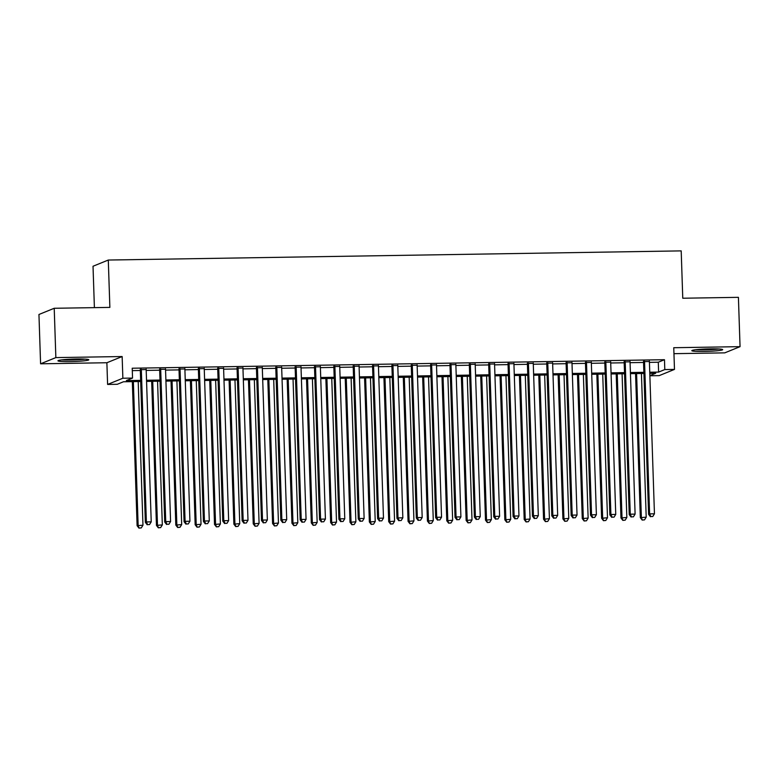<?xml version="1.0" encoding="UTF-8"?>
<svg xmlns="http://www.w3.org/2000/svg" width="779" height="779" viewBox="0 0 779 779"><rect width="100%" height="100%" fill="white"/><g stroke="black" fill="none" stroke-linecap="round" stroke-linejoin="round"><path stroke-width="1.17" d="M70.159 361.602A15.444 1.227 178.1 0 0 88.816 359.781A15.444 1.227 178.1 0 0 76.605 358.992A15.444 1.227 178.1 0 0 57.948 360.813A15.444 1.227 178.1 0 0 70.159 361.602M704.031 351.465A15.444 1.227 178.1 0 0 722.688 349.644A15.444 1.227 178.1 0 0 710.477 348.856A15.444 1.227 178.1 0 0 691.82 350.677A15.444 1.227 178.1 0 0 704.031 351.465M140.678 381.496L123.462 381.768L117.278 384.29L107.599 384.437L122.868 378.234L132.547 378.078L126.354 380.6L140.648 380.366M106.879 362.741L122.147 356.539L55.854 357.6L54.218 308.28L38.95 314.482L40.586 363.803L106.879 362.741L107.599 384.437M94.395 307.637L93.022 266.252L108.291 260.04L681.197 250.887L682.764 298.23L738.414 297.335L740.05 346.655L673.757 347.716L674.478 369.412L659.209 375.624L649.871 375.77M673.962 353.676L724.782 352.858L740.05 346.655M55.854 357.6L40.586 363.803M146.17 369.567L140.288 369.665M165.528 369.256L159.646 369.353M184.886 368.944L178.995 369.042M204.234 368.642L198.353 368.73M223.592 368.331L217.711 368.418M242.951 368.019L237.059 368.116M262.299 367.707L256.418 367.805M281.657 367.396L275.776 367.493M301.015 367.094L295.124 367.182M320.364 366.782L314.482 366.87M339.722 366.471L333.84 366.568M359.08 366.159L353.189 366.257M378.428 365.848L372.547 365.945M397.787 365.546L391.905 365.633M417.145 365.234L411.254 365.332M436.493 364.923L430.612 365.02M455.851 364.611L449.97 364.708M475.209 364.299L469.318 364.397M494.558 363.997L488.676 364.085M513.916 363.686L508.035 363.783M533.274 363.374L527.383 363.472M552.623 363.063L546.741 363.16M571.981 362.761L566.099 362.848M591.339 362.449L585.448 362.537M610.687 362.138L604.806 362.235M630.045 361.826L624.164 361.923M649.423 362.362L658.284 362.225L664.477 359.703L132.216 368.224L132.547 378.078M132.294 370.638L140.317 370.502M146.199 370.414L159.676 370.2M165.557 370.103L179.024 369.889M184.905 369.791L198.382 369.577M204.264 369.48L217.74 369.265M223.622 369.178L237.089 368.954M242.97 368.866L256.447 368.652M262.328 368.555L275.805 368.34M281.686 368.243L295.153 368.029M301.035 367.931L314.512 367.717M320.393 367.63L333.87 367.406M339.751 367.318L353.218 367.104M359.1 367.006L372.576 366.792M378.458 366.695L391.934 366.481M397.816 366.383L411.283 366.169M417.164 366.081L430.641 365.867M436.522 365.77L449.999 365.555M455.881 365.458L469.348 365.244M475.229 365.147L488.706 364.932M494.587 364.845L508.064 364.621M513.945 364.533L527.412 364.319M533.294 364.221L546.77 364.007M552.652 363.91L566.129 363.696M572.01 363.598L585.477 363.384M591.358 363.296L604.835 363.072M610.717 362.985L624.193 362.771M630.075 362.673L643.542 362.459M649.404 361.514L643.512 361.612M122.147 356.539L122.868 378.234M664.477 359.703L664.799 369.567L674.478 369.412M54.218 308.28L109.868 307.393L108.291 260.04M649.871 375.634L655.723 373.258L649.793 373.355M643.912 373.453L630.435 373.667M624.554 373.754L611.087 373.969M605.195 374.066L591.728 374.28M585.847 374.378L572.37 374.592M566.489 374.689L553.022 374.903M547.131 374.991L533.664 375.215M527.782 375.303L514.306 375.517M508.424 375.614L494.957 375.829M489.066 375.926L475.599 376.14M469.718 376.238L456.241 376.452M450.359 376.539L436.892 376.763M431.001 376.851L417.534 377.065M411.653 377.163L398.176 377.377M392.295 377.474L378.828 377.688M372.937 377.786L359.47 378M353.588 378.088L340.111 378.302M334.23 378.399L320.763 378.613M314.872 378.711L301.405 378.925M295.523 379.022L282.047 379.237M276.165 379.334L262.698 379.548M256.807 379.636L243.34 379.85M237.459 379.948L223.982 380.162M218.101 380.259L204.634 380.473M198.742 380.571L185.275 380.785M179.394 380.873L165.917 381.097M160.036 381.184L146.569 381.398M649.754 372.226L658.615 372.089L664.799 369.567M146.53 380.279L159.997 380.055M165.878 379.967L179.355 379.753M185.236 379.655L198.713 379.441M204.595 379.344L218.062 379.13M223.943 379.032L237.42 378.818M243.301 378.73L256.778 378.516M262.659 378.419L276.126 378.204M282.008 378.107L295.484 377.893M301.366 377.796L314.833 377.581M320.724 377.494L334.191 377.27M340.072 377.182L353.549 376.968M359.431 376.87L372.898 376.656M378.789 376.559L392.256 376.345M398.137 376.247L411.614 376.033M417.495 375.945L430.962 375.721M436.853 375.634L450.32 375.42M456.202 375.322L469.679 375.108M475.56 375.011L489.027 374.796M494.918 374.699L508.385 374.485M514.267 374.397L527.743 374.183M533.625 374.086L547.092 373.871M552.983 373.774L566.45 373.56M572.331 373.462L585.808 373.248M591.689 373.16L605.156 372.937M611.048 372.849L624.515 372.635M630.396 372.537L643.873 372.323M658.284 362.225L658.615 372.089M643.503 361.213L648.586 514.306L649.608 513.877L644.545 361.193M650.835 516.545L652.773 516.516L650.835 516.545L649.608 513.877L654.448 513.809L649.384 361.115M648.586 514.306L650.426 516.72M652.773 516.516L654.448 513.809M635.547 373.579L640.328 517.655L646.2 517.159L641.429 373.492M636.589 373.569L641.36 517.237L642.178 520.07L644.525 519.875L642.587 519.905M646.2 517.159L644.525 519.875M642.178 520.07L640.328 517.655M717.595 348.904A13.37 1.061 -1.9 0 1 704.42 349.713A13.37 1.061 -1.9 0 1 696.854 349.596M695.472 349.752A15.346 1.217 178.1 0 0 704.002 349.878A15.346 1.217 178.1 0 0 718.988 348.973M83.723 359.041A13.37 1.061 -1.9 0 1 62.982 359.732M61.599 359.888A15.346 1.217 178.1 0 0 85.115 359.109M624.145 361.524L629.228 514.607L630.26 514.189L625.196 361.505M631.487 516.857L633.424 516.828L631.487 516.857L630.26 514.189L635.099 514.111L630.036 361.427M629.228 514.607L631.068 517.022M633.424 516.828L635.099 514.111M604.796 361.826L609.869 514.919L610.902 514.5L605.838 361.816M612.128 517.168L614.066 517.139L612.128 517.168L610.902 514.5L615.741 514.422L610.678 361.738M609.869 514.919L611.719 517.334M614.066 517.139L615.741 514.422M585.438 362.138L590.521 515.231L591.543 514.812L586.48 362.118M592.77 517.48L594.708 517.451L592.77 517.48L591.543 514.812L596.383 514.734L591.319 362.04M590.521 515.231L592.361 517.645M594.708 517.451L596.383 514.734M566.08 362.449L571.163 515.542L572.195 515.123L567.131 362.43M573.422 517.792L575.36 517.753L573.422 517.792L572.195 515.123L577.035 515.046L571.971 362.352M571.163 515.542L573.003 517.957M575.36 517.753L577.035 515.046M616.189 373.891L620.97 517.967L626.842 517.47L622.08 373.793M617.241 373.871L622.002 517.548L622.82 520.382L625.167 520.177L623.229 520.216M626.842 517.47L625.167 520.177M622.82 520.382L620.97 517.967M596.841 374.202L601.622 518.269L607.484 517.772L602.722 374.105M597.883 374.183L602.654 517.85L603.462 520.693L605.809 520.489L603.881 520.518M607.484 517.772L605.809 520.489M603.462 520.693L601.622 518.269M577.482 374.514L582.264 518.58L588.135 518.084L583.364 374.417M578.524 374.495L583.296 518.162L584.114 520.995L586.46 520.8L584.523 520.83M588.135 518.084L586.46 520.8M584.114 520.995L582.264 518.58M558.124 374.816L562.905 518.892L568.777 518.395L564.015 374.728M559.176 374.806L563.938 518.473L564.756 521.307L567.102 521.112L565.164 521.141M568.777 518.395L567.102 521.112M564.756 521.307L562.905 518.892M546.731 362.761L551.805 515.844L552.837 515.425L547.773 362.741M554.064 518.093L556.002 518.064L554.064 518.093L552.837 515.425L557.676 515.347L552.613 362.663M551.805 515.844L553.655 518.269M556.002 518.064L557.676 515.347M538.776 375.127L543.557 519.204L549.419 518.707L544.657 375.04M539.818 375.108L544.589 518.785L545.397 521.618L547.744 521.424L545.816 521.453M549.419 518.707L547.744 521.424M545.397 521.618L543.557 519.204M527.373 363.063L532.456 516.156L533.479 515.737L528.415 363.053M534.706 518.405L536.643 518.376L534.706 518.405L533.479 515.737L538.318 515.659L533.255 362.975M532.456 516.156L534.297 518.571M536.643 518.376L538.318 515.659M519.418 375.439L524.199 519.515L530.071 519.018L525.299 375.342M520.46 375.42L525.231 519.096L526.049 521.93L528.396 521.726L526.458 521.755M530.071 519.018L528.396 521.726M526.049 521.93L524.199 519.515M508.015 363.374L513.098 516.467L514.13 516.049L509.067 363.365M515.357 518.717L517.295 518.687L515.357 518.717L514.13 516.049L518.97 515.971L513.906 363.287M513.098 516.467L514.938 518.882M517.295 518.687L518.97 515.971M500.06 375.751L504.841 519.817L510.712 519.32L505.951 375.653M501.111 375.731L505.873 519.398L506.691 522.232L509.038 522.037L507.1 522.066M510.712 519.32L509.038 522.037M506.691 522.232L504.841 519.817M488.667 363.686L493.74 516.779L494.772 516.36L489.709 363.666M495.999 519.028L497.937 518.989L495.999 519.028L494.772 516.36L499.612 516.282L494.548 363.589M493.74 516.779L495.59 519.194M497.937 518.989L499.612 516.282M480.711 376.062L485.492 520.129L491.354 519.632L486.593 375.965M481.753 376.043L486.524 519.71L487.333 522.543L489.679 522.349L487.751 522.378M491.354 519.632L489.679 522.349M487.333 522.543L485.492 520.129M469.309 363.997L474.392 517.09L475.414 516.672L470.35 363.978M476.641 519.33L478.579 519.301L476.641 519.33L475.414 516.672L480.253 516.594L475.19 363.9M474.392 517.09L476.232 519.505M478.579 519.301L480.253 516.594M461.353 376.364L466.134 520.44L472.006 519.944L467.234 376.276M462.395 376.354L467.166 520.021L467.984 522.855L470.331 522.66L468.393 522.69M472.006 519.944L470.331 522.66M467.984 522.855L466.134 520.44M449.95 364.309L455.033 517.392L456.066 516.974L451.002 364.29M457.292 519.642L459.23 519.612L457.292 519.642L456.066 516.974L460.905 516.896L455.842 364.212M455.033 517.392L456.874 519.807M459.23 519.612L460.905 516.896M441.995 376.676L446.776 520.752L452.648 520.255L447.886 376.578M443.047 376.656L447.808 520.333L448.626 523.167L450.973 522.962L449.035 523.001M452.648 520.255L450.973 522.962M448.626 523.167L446.776 520.752M430.602 364.611L435.675 517.704L436.707 517.285L431.644 364.601M437.934 519.953L439.872 519.924L437.934 519.953L436.707 517.285L441.547 517.207L436.483 364.523M435.675 517.704L437.525 520.119M439.872 519.924L441.547 517.207M422.646 376.987L427.428 521.063L433.29 520.567L428.528 376.89M423.688 376.968L428.46 520.645L429.268 523.478L431.615 523.274L429.687 523.303M433.29 520.567L431.615 523.274M429.268 523.478L427.428 521.063M411.244 364.923L416.327 518.016L417.349 517.597L412.286 364.903M418.576 520.265L420.514 520.236L418.576 520.265L417.349 517.597L422.189 517.519L417.125 364.835M416.327 518.016L418.167 520.43M420.514 520.236L422.189 517.519M403.288 377.299L408.069 521.365L413.941 520.869L409.17 377.202M404.33 377.279L409.102 520.947L409.92 523.78L412.266 523.585L410.329 523.615M413.941 520.869L412.266 523.585M409.92 523.78L408.069 521.365M391.886 365.234L396.969 518.327L398.001 517.908L392.937 365.215M399.228 520.576L401.166 520.538L399.228 520.576L398.001 517.908L402.84 517.831L397.777 365.137M396.969 518.327L398.809 520.742M401.166 520.538L402.84 517.831M383.93 377.611L388.711 521.677L394.583 521.18L389.821 377.513M384.982 377.591L389.743 521.258L390.561 524.092L392.908 523.897L390.97 523.926M394.583 521.18L392.908 523.897M390.561 524.092L388.711 521.677M372.537 365.546L377.611 518.639L378.643 518.21L373.579 365.526M379.87 520.878L381.807 520.849L379.87 520.878L378.643 518.21L383.482 518.142L378.419 365.448M377.611 518.639L379.461 521.054M381.807 520.849L383.482 518.142M364.582 377.912L369.363 521.988L375.225 521.492L370.463 377.825M365.624 377.903L370.395 521.57L371.203 524.403L373.55 524.209L371.622 524.238M375.225 521.492L373.55 524.209M371.203 524.403L369.363 521.988M353.179 365.857L358.262 518.941L359.285 518.522L354.221 365.838M360.511 521.19L362.449 521.161L360.511 521.19L359.285 518.522L364.124 518.444L359.061 365.76M358.262 518.941L360.102 521.355M362.449 521.161L364.124 518.444M345.224 378.224L350.005 522.3L355.876 521.803L351.105 378.127M346.266 378.204L351.037 521.881L351.855 524.715L354.202 524.51L352.264 524.549M355.876 521.803L354.202 524.51M351.855 524.715L350.005 522.3M333.821 366.159L338.904 519.252L339.936 518.833L334.873 366.149M341.163 521.502L343.101 521.472L341.163 521.502L339.936 518.833L344.776 518.756L339.712 366.072M338.904 519.252L340.744 521.667M343.101 521.472L344.776 518.756M325.865 378.536L330.647 522.602L336.518 522.115L331.757 378.438M326.917 378.516L331.679 522.183L332.497 525.027L334.843 524.822L332.906 524.851M336.518 522.115L334.843 524.822M332.497 525.027L330.647 522.602M314.473 366.471L319.546 519.564L320.578 519.145L315.514 366.451M321.805 521.813L323.743 521.784L321.805 521.813L320.578 519.145L325.418 519.067L320.354 366.373M319.546 519.564L321.396 521.979M323.743 521.784L325.418 519.067M306.517 378.847L311.298 522.913L317.16 522.417L312.398 378.75M307.559 378.828L312.33 522.495L313.139 525.328L315.485 525.134L313.557 525.163M317.16 522.417L315.485 525.134M313.139 525.328L311.298 522.913M295.114 366.782L300.197 519.875L301.22 519.457L296.156 366.763M302.447 522.125L304.385 522.086L302.447 522.125L301.22 519.457L306.059 519.379L300.996 366.685M300.197 519.875L302.038 522.29M304.385 522.086L306.059 519.379M287.159 379.149L291.94 523.225L297.812 522.728L293.04 379.061M288.201 379.139L292.972 522.806L293.79 525.64L296.137 525.445L294.199 525.474M297.812 522.728L296.137 525.445M293.79 525.64L291.94 523.225M275.756 367.094L280.839 520.177L281.871 519.759L276.808 367.075M283.098 522.427L285.036 522.397L283.098 522.427L281.871 519.759L286.711 519.681L281.647 366.997M280.839 520.177L282.68 522.602M285.036 522.397L286.711 519.681M267.801 379.461L272.582 523.537L278.454 523.04L273.692 379.373M268.852 379.451L273.614 523.118L274.432 525.952L276.779 525.757L274.841 525.786M278.454 523.04L276.779 525.757M274.432 525.952L272.582 523.537M256.408 367.396L261.481 520.489L262.513 520.07L257.45 367.386M263.74 522.738L265.678 522.709L263.74 522.738L262.513 520.07L267.353 519.992L262.289 367.308M261.481 520.489L263.331 522.904M265.678 522.709L267.353 519.992M248.452 379.772L253.233 523.848L259.095 523.352L254.334 379.675M249.494 379.753L254.266 523.43L255.074 526.263L257.421 526.059L255.493 526.088M259.095 523.352L257.421 526.059M255.074 526.263L253.233 523.848M237.05 367.707L242.133 520.8L243.155 520.382L238.092 367.698M244.382 523.05L246.32 523.021L244.382 523.05L243.155 520.382L247.995 520.304L242.931 367.62M242.133 520.8L243.973 523.215M246.32 523.021L247.995 520.304M229.094 380.084L233.875 524.15L239.747 523.654L234.976 379.986M230.136 380.064L234.907 523.731L235.725 526.575L238.072 526.37L236.134 526.4M239.747 523.654L238.072 526.37M235.725 526.575L233.875 524.15M217.692 368.019L222.775 521.112L223.807 520.693L218.743 368M225.034 523.361L226.971 523.332L225.034 523.361L223.807 520.693L228.646 520.615L223.583 367.922M222.775 521.112L224.615 523.527M226.971 523.332L228.646 520.615M209.736 380.395L214.517 524.462L220.389 523.965L215.627 380.298M210.788 380.376L215.549 524.043L216.367 526.877L218.714 526.682L216.776 526.711M220.389 523.965L218.714 526.682M216.367 526.877L214.517 524.462M198.343 368.331L203.416 521.424L204.449 521.005L199.385 368.311M205.675 523.663L207.613 523.634L205.675 523.663L204.449 521.005L209.288 520.927L204.225 368.233M203.416 521.424L205.267 523.839M207.613 523.634L209.288 520.927M190.388 380.697L195.169 524.773L201.031 524.277L196.269 380.61M191.43 380.688L196.201 524.355L197.009 527.188L199.356 526.994L197.428 527.023M201.031 524.277L199.356 526.994M197.009 527.188L195.169 524.773M178.985 368.642L184.068 521.726L185.09 521.307L180.027 368.623M186.327 523.975L188.255 523.946L186.327 523.975L185.09 521.307L189.93 521.229L184.866 368.545M184.068 521.726L185.908 524.14M188.255 523.946L189.93 521.229M171.029 381.009L175.811 525.085L181.682 524.588L176.911 380.921M172.071 380.989L176.843 524.666L177.661 527.5L180.007 527.295L178.07 527.334M181.682 524.588L180.007 527.295M177.661 527.5L175.811 525.085M159.627 368.944L164.71 522.037L165.742 521.618L160.678 368.934M166.969 524.286L168.907 524.257L166.969 524.286L165.742 521.618L170.582 521.541L165.518 368.857M164.71 522.037L166.55 524.452M168.907 524.257L170.582 521.541M151.671 381.321L156.452 525.397L162.324 524.9L157.562 381.223M152.723 381.301L157.485 524.978L158.303 527.811L160.649 527.607L158.712 527.636M162.324 524.9L160.649 527.607M158.303 527.811L156.452 525.397M140.278 369.256L145.352 522.349L146.384 521.93L141.32 369.236M147.611 524.598L149.549 524.569L147.611 524.598L146.384 521.93L151.223 521.852L146.16 369.168M145.352 522.349L147.202 524.764M149.549 524.569L151.223 521.852M132.323 381.632L137.104 525.698L142.966 525.202L138.204 381.535M133.365 381.613L138.136 525.28L138.944 528.113L141.291 527.919L139.363 527.948M142.966 525.202L141.291 527.919M138.944 528.113L137.104 525.698"/></g></svg>
